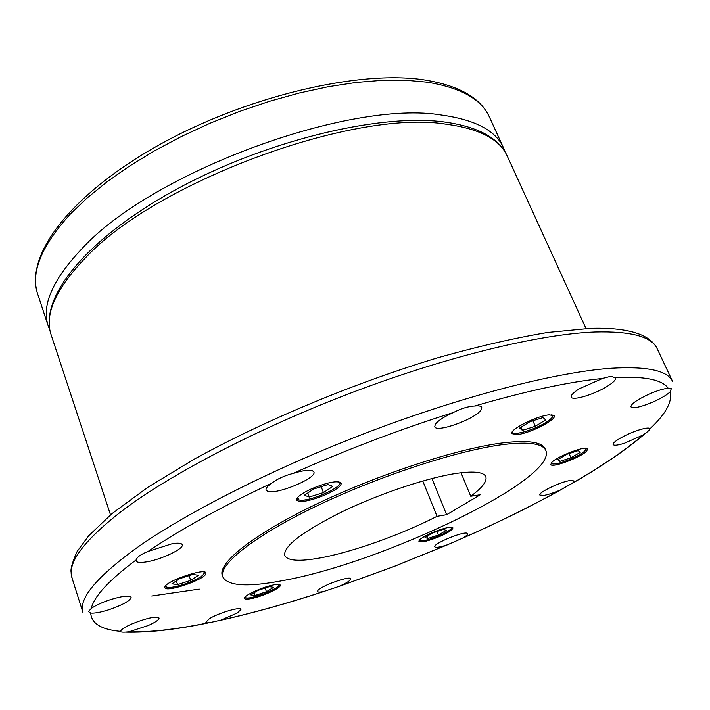 <?xml version="1.0" encoding="UTF-8"?>
<svg xmlns="http://www.w3.org/2000/svg" width="710" height="710" viewBox="0 0 710 710"><rect width="100%" height="100%" fill="white"/><g stroke="black" fill="none" stroke-linecap="round" stroke-linejoin="round"><path stroke-width="1.06" d="M283.716 580.434C383.276 562.489 557.9 479.108 545.821 450.468C542.857 443.635 529.136 441.602 504.668 444.371C460.293 449.634 380.764 475.336 317.583 505.555C254.26 535.802 217.988 564.796 222.869 577.026C227.945 586.167 248.234 587.303 283.716 580.434M222.869 577.026L222.319 575.464C217.42 563.163 253.648 534.115 316.944 503.86C380.09 473.623 459.592 447.957 503.976 442.747C528.453 440.014 542.183 442.082 545.165 448.942L545.821 450.468M422.778 480.99L437.04 516.33C401.141 534.701 352.728 552.016 320.281 557.918C299.398 561.699 287.541 560.882 284.719 555.477C283.37 546.123 302.726 531.444 342.806 511.422C381.075 493.042 429.373 477.093 457.888 473.171C474.484 470.987 483.785 472.159 485.791 476.676C487.291 481.229 482.267 487.761 470.739 496.254L461.038 472.771M431.467 532.997C443.386 528.125 450.53 526.403 452.9 527.841C452.856 529.651 448.649 532.447 440.262 536.227C428.467 541.064 421.349 542.768 418.927 541.348C418.918 539.582 423.098 536.795 431.467 532.997M273.59 584.925C277.61 584.161 279.829 584.232 280.255 585.129C281.817 587.578 262.762 596.453 251.482 598.566C247.328 599.382 245.021 599.329 244.559 598.406C242.891 596.009 262.354 586.948 273.59 584.925M205.873 573.786C204.365 579.777 165.661 592.93 164.889 587.658L164.906 586.975C165.696 581.117 205.456 567.565 205.935 572.952L205.873 573.786M326.369 494.417C310.323 501.029 300.392 502.946 296.576 500.151C296.292 497.426 301.209 493.672 311.317 488.888C327.567 482.205 337.543 480.262 341.244 483.075C341.466 485.88 336.505 489.651 326.369 494.417M517.182 434.6L511.874 433.65C508.981 429.905 536.955 415.732 549.212 414.835L554.199 415.811C556.871 419.699 529.527 433.508 517.182 434.6M551.821 462.379C557.341 456.139 587.223 444.966 587.773 448.924L586.602 451.187C580.585 457.542 551.501 468.36 550.8 464.482L551.821 462.379M570.103 480.528L573.991 480.901L572.704 483.004L560.563 489.882C554.013 492.74 548.466 494.586 543.931 495.42L539.857 495.074C537.834 492.722 560.447 481.815 570.103 480.528M467.233 533.299L467.668 533.672C467.89 534.612 466.062 536.183 462.183 538.375L447.495 544.765C441.3 546.824 437.253 547.632 435.336 547.179L434.813 546.78C432.576 543.931 463.523 531.062 467.233 533.299M350.429 579.759C348.867 581.552 345.024 583.771 338.892 586.442L323.866 591.457C320.077 592.264 317.973 592.282 317.565 591.492L317.805 590.631C320.308 586.123 350.509 575.295 350.74 578.81L350.429 579.759M237.451 612.925L220.757 620.167L211.518 622.253L207.675 622.936L205.882 622.253L209.246 618.827C218.023 613.12 240.859 606.367 240.983 609.393L237.451 612.925M148.39 625.466L128.741 631.838C123.762 632.335 121.055 632.246 120.62 631.572L120.593 631.341C120.94 629.646 124.472 627.267 131.199 624.205C146.216 618.179 155.508 616.111 159.058 618.019C159.164 619.706 155.605 622.182 148.39 625.466M109.056 609.695C100.793 612.295 94.678 613.431 90.711 613.094L88.448 611.612L91.288 608.426C95.761 605.319 102.275 602.346 110.813 599.533C122.644 595.965 129.406 595.211 131.11 597.279C130.365 600.687 123.016 604.831 109.056 609.695M146.375 561.894C140.278 562.861 136.852 562.542 136.098 560.927L136.142 559.906C136.941 557.119 140.953 554.279 148.186 551.377L172.379 543.665C178.237 542.786 181.52 543.132 182.213 544.685C184.343 548.617 161.312 559.622 146.375 561.894M267.705 491.267L266.108 489.998C265.62 488.347 267.546 486.048 271.886 483.093C277.353 478.895 284.39 475.682 292.999 473.446C302.478 470.544 308.992 469.665 312.551 470.819L313.873 471.981C317.379 477.981 276.501 495.039 267.705 491.267M435.425 424.118C438.194 420.568 444.176 416.708 453.353 412.528C461.278 408.481 468.405 406.306 474.741 406.014C478.788 405.587 481.123 406.022 481.744 407.345L480.856 410.238C474.715 419.273 436.144 433.091 434.733 426.719L435.425 424.118M579.316 388.769L602.453 378.483L610.778 376.291L615.588 377.818C616.12 379.69 613.307 382.548 607.165 386.391C594.323 394.467 572.313 401.079 571.257 397.103C570.698 395.319 573.387 392.541 579.316 388.769M648.887 394.21C657.025 390.669 663.468 388.689 668.216 388.255L671.323 388.689L670.098 391.902C666.814 394.982 661.25 398.283 653.431 401.816C640.881 407.078 633.382 408.765 630.933 406.883C630.941 404.034 636.932 399.81 648.887 394.21M650.023 428.76C650.111 429.612 647.84 431.671 643.207 434.928L624.472 443.226C617.824 445.312 614.052 445.756 613.147 444.567C611.514 442.428 626.628 433.819 638.822 430.02C645.425 427.97 649.153 427.535 650.014 428.725L650.023 428.76C665.882 413.832 672.574 401.549 670.098 391.902M570.955 457.799L580.177 452.43L578.242 450.61L566.935 454.249L557.696 459.672L559.782 461.402L570.955 457.799L569.092 453.557M559.782 461.402L558.752 459.042M545.644 419.947L543.097 417.56L530.006 421.633L519.64 428.068L522.391 430.349L535.304 426.311L545.644 419.947M535.304 426.311L532.882 420.746M522.391 430.349L521.034 427.198M309.303 497.018L323.44 492.598L332.839 486.385L328.082 484.531L313.714 489.012L304.324 495.287L309.303 497.018L307.776 492.98M323.44 492.598L321.195 486.678M177.58 584.614L190.733 580.381L198.409 575.295L192.916 574.417L179.577 578.703L171.918 583.824L177.58 584.614L176.311 580.886M190.733 580.381L189.108 575.641M255.085 595.486L266.454 591.732L273.607 587.33L269.374 586.655L257.863 590.445L250.719 594.873L255.085 595.486L254.118 592.77M266.454 591.732L265.132 588.049M438.469 535.003L446.253 530.468L443.475 529.385L432.78 532.899L424.988 537.47L427.899 538.482L438.469 535.003L437.058 531.497M427.899 538.482L427.021 536.281M431.937 478.504L446.634 514.706L437.04 516.33M470.739 496.254L480.306 494.737L446.634 514.706M72.083 578.188L83.043 612.828C78.251 599.488 95.202 578.508 133.915 549.886C184.067 513.747 274.158 467.854 369.874 431.511C465.627 395.195 557.483 371.951 611.434 368.241C647.538 366.147 667.968 370.647 672.734 381.731L657.247 348.867C651.94 336.655 631.128 331.029 594.811 331.987C540.576 334.046 449.039 355.887 354.13 391.751C259.248 427.642 170.364 474.12 121.17 511.555C83.221 541.233 66.855 563.447 72.083 578.188L71.027 571.719C70.636 568.16 72.695 561.379 77.204 551.368L88.732 535.731L112.109 513.543L148.168 487.078L194.567 458.988C264.102 420.666 354.183 383.063 437.12 357.955C477.59 346.515 514.439 338.013 547.667 332.449L590.489 328.339C614.283 327.638 632.051 330.221 643.801 336.07C650.271 339.398 654.753 343.667 657.247 348.867M507.259 156.085C498.855 137.838 477.59 126.424 443.457 121.863C377.471 113.263 261.741 141.893 173.062 191.15C84.446 240.353 38.668 298.59 51.147 334.836C44.242 314.565 55.646 288.952 85.351 257.978C155.499 182.124 354.077 108.958 445.827 124.143C479.321 128.616 499.796 139.266 507.259 156.085L586.007 328.517M49.957 330.39L48.253 326.085C41.269 305.54 52.549 279.696 82.103 248.527C151.86 172.202 349.959 99.285 441.798 115.091C475.318 119.795 495.864 130.658 503.434 147.698L489.483 117.159C481.549 99.32 460.763 87.658 427.145 82.174L405.871 80.248L382.086 80.319L356.118 82.458L328.384 86.691L299.371 92.992L269.605 101.273L239.652 111.408L210.098 123.212L181.52 136.444L154.469 150.848L129.424 166.122L106.828 181.964L87.019 198.081L70.272 214.154C41.278 245.997 30.432 272.675 37.736 294.197C24.61 256.168 69.039 195.942 156.431 146.411C243.849 96.817 358.736 69.491 424.944 80.017C459.175 85.599 480.688 97.989 489.483 117.159M419.601 539.866L420.16 540.727C423.692 541.197 430.224 539.449 439.756 535.473C448.542 531.471 452.412 528.719 451.374 527.237M245.34 596.817C245.03 598.157 247.204 598.379 251.846 597.492L264.173 593.755L275.347 588.484C278.551 586.487 279.651 585.129 278.666 584.428M204.728 572.127L204.728 572.127C203.974 575.757 196.883 579.884 183.455 584.49C198.623 579.041 205.43 574.851 203.859 571.923M297.712 497.355L298.759 499.804C307.173 503.372 348.095 484.921 338.617 481.779L338.546 481.753M552.85 415.022L552.85 415.022C553.338 416.841 550.987 419.344 545.804 422.521M512.229 432.15L512.229 432.15C513.428 436.215 534.106 429.798 545.759 422.556M512.806 431.165C509.709 436.836 532.908 430.704 545.733 422.556C552.052 418.554 554.048 415.953 551.723 414.755M551.528 462.698C551.359 464.633 555.167 464.411 562.95 462.015C573.112 458.5 580.576 454.755 585.315 450.779L585.945 448.214M668.216 388.255C662.297 379.726 644.671 376.131 615.348 377.471M572.704 483.004C601.778 466.248 625.279 450.229 643.207 434.928M462.183 538.375C497.639 522.737 530.432 506.576 560.563 489.882M338.892 586.442L393.464 566.686L447.495 544.765M220.757 620.167C253.106 612.952 287.479 603.385 323.866 591.457M602.453 378.483C568.994 381.802 526.421 390.979 474.741 406.014M453.353 412.528C399.623 429.47 346.169 449.785 292.999 473.446M271.886 483.093C220.916 507.082 179.683 529.837 148.186 551.377M136.142 559.906C109.012 580.221 94.057 596.391 91.288 608.426M90.711 613.094C91.475 623.575 101.441 629.663 120.593 631.341M128.741 631.838C149.881 632.308 176.195 629.344 207.675 622.936M297.011 498.589L298.431 499.787M165.9 585.519L165.785 585.794C166.078 588.386 171.962 587.951 183.464 584.49C173.098 587.747 167.063 588.324 165.332 586.238L165.332 586.238M199.262 589.114L151.727 596.018M505.112 152.02L503.434 147.698M419.282 540.239L419.903 540.709M275.427 588.439C279.074 585.697 280.344 584.374 279.216 584.499M298.59 499.84C306.613 502.875 342.992 487.814 339.886 482.205M551.129 463.213C552.282 464.589 556.205 464.189 562.906 462.032M645.062 433.695C626.335 449.723 602.053 466.284 572.216 483.377M561.601 489.385C530.938 506.407 497.577 522.844 461.535 538.712M448.285 544.472L393.455 566.74L338.075 586.771M324.55 591.288C287.559 603.438 252.565 613.183 219.576 620.522M208.27 622.918C175.885 629.61 148.479 632.69 126.034 632.14M562.941 462.024C577.186 456.938 585.076 452.359 586.611 448.276M275.373 588.475C266.561 593.977 245.9 600.394 244.968 597.234M420.027 540.754C424.864 542.547 453.406 530.832 451.871 527.281M48.253 326.085L37.736 294.197M110.52 514.856L51.147 334.836"/></g></svg>
